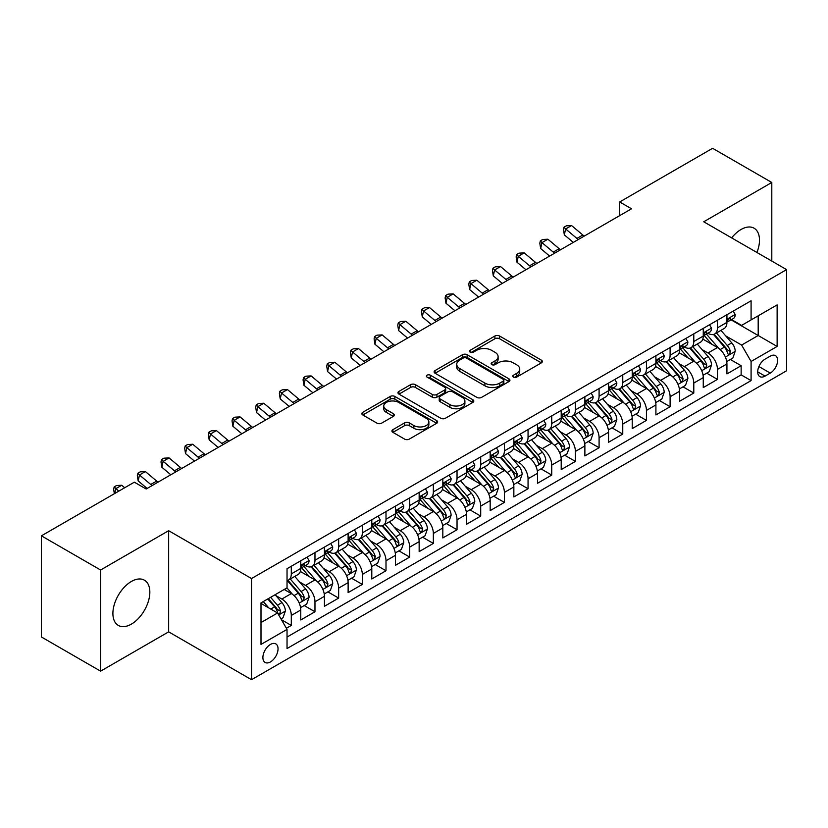 <?xml version="1.0" encoding="UTF-8"?>
<svg xmlns="http://www.w3.org/2000/svg" width="828" height="828" viewBox="0 0 828 828"><rect width="100%" height="100%" fill="white"/><g stroke="black" fill="none" stroke-linecap="round" stroke-linejoin="round"><path stroke-width="1.24" d="M513.443 377.102A2.298 1.325 0 0 0 516.703 377.102L541.388 362.84A3.291 1.894 0 0 0 542.35 361.505A3.291 1.894 0 0 0 541.388 360.159L499.563 336.013A3.291 1.894 0 0 0 494.916 336.013L470.221 350.265A2.298 1.325 0 0 0 469.548 351.207A2.298 1.325 0 0 0 470.221 352.138A2.298 1.325 0 0 0 473.471 352.138L476.669 350.296A10.516 6.075 0 0 1 491.542 350.296L495.03 352.314A10.516 6.075 0 0 1 498.114 356.599A10.516 6.075 0 0 1 495.03 360.894L491.832 362.736A2.298 1.325 0 0 0 491.159 363.678A2.298 1.325 0 0 0 491.832 364.62A2.298 1.325 0 0 0 495.092 364.62L498.28 362.778A10.516 6.075 0 0 1 513.153 362.778L516.641 364.786A10.516 6.075 0 0 1 519.725 369.081A10.516 6.075 0 0 1 516.641 373.376L513.443 375.219A2.298 1.325 0 0 0 512.77 376.16A2.298 1.325 0 0 0 513.443 377.102L513.443 375.219M131.373 624.126A26.113 15.08 120 0 0 148.429 601.118A26.113 15.08 120 0 0 144.424 580.19A26.113 15.08 120 0 0 131.373 581.484A26.113 15.08 120 0 0 114.305 604.492A26.113 15.08 120 0 0 118.311 625.419A26.113 15.08 120 0 0 131.373 624.126M756.927 252.488A26.113 15.08 120 0 0 754.08 228.207A26.113 15.08 120 0 0 741.029 229.501A26.113 15.08 120 0 0 731.631 237.884M270.466 661.924A10.712 6.189 120 0 0 277.463 652.485A10.712 6.189 120 0 0 275.817 643.894A10.712 6.189 120 0 0 270.466 644.432A10.712 6.189 120 0 0 263.47 653.872A10.712 6.189 120 0 0 265.105 662.452A10.712 6.189 120 0 0 270.466 661.924M392.896 429.66A3.291 1.894 0 0 0 391.934 431.005A3.291 1.894 0 0 0 392.896 432.34L404.623 439.119A3.291 1.894 0 0 0 409.27 439.119L436.698 423.284A3.291 1.894 0 0 0 437.66 421.949A3.291 1.894 0 0 0 436.698 420.603L394.863 396.457A3.291 1.894 0 0 0 390.216 396.457L362.799 412.282A3.291 1.894 0 0 0 361.836 413.627A3.291 1.894 0 0 0 362.799 414.973L376.968 423.149A3.291 1.894 0 0 0 381.625 423.149L393.352 416.38A3.291 1.894 0 0 0 394.314 415.035A3.291 1.894 0 0 0 393.352 413.689L386.324 409.632A8.787 5.072 0 0 1 383.747 406.041A8.787 5.072 0 0 1 389.181 401.352A8.787 5.072 0 0 1 398.754 402.46L426.296 418.357A8.787 5.072 0 0 1 428.873 421.949A8.787 5.072 0 0 1 423.45 426.637A8.787 5.072 0 0 1 413.865 425.53L409.27 422.88A3.291 1.894 0 0 0 404.623 422.88L392.896 429.66L392.896 432.34M168.653 530.696L100.592 569.995L41.4 535.83L41.4 636.98L100.592 671.156L168.653 631.857L251.526 679.695L251.526 578.544L168.653 530.696L168.653 631.857M771.799 261.079L771.799 182.481L703.738 221.78L786.6 269.618L251.526 578.544M771.799 182.481L712.608 148.305L619.686 201.96L619.686 215.622M41.4 535.83L134.333 482.175L146.163 489.006L631.526 208.791L619.686 201.96M476.907 397.388A3.291 1.894 0 0 0 481.554 397.388L508.972 381.563A3.291 1.894 0 0 0 509.934 380.218A3.291 1.894 0 0 0 508.972 378.872L467.137 354.726A3.291 1.894 0 0 0 462.49 354.726L435.073 370.561A3.291 1.894 0 0 0 434.11 371.896A3.291 1.894 0 0 0 435.073 373.242L476.907 397.388M427.972 377.599A2.298 1.325 0 0 1 430.312 377.92L430.312 375.187L472.84 399.738A3.291 1.894 0 0 1 473.802 401.083A3.291 1.894 0 0 1 472.84 402.418L445.412 418.254A3.291 1.894 0 0 1 440.765 418.254L398.93 394.107L398.93 391.416A3.291 1.894 0 0 0 397.968 392.762A3.291 1.894 0 0 0 398.93 394.107M398.93 391.416L410.667 384.647A3.291 1.894 0 0 1 415.314 384.647L432.278 394.438A3.291 1.894 0 0 0 436.925 394.438L444.719 389.947A3.291 1.894 0 0 0 445.681 388.601A3.291 1.894 0 0 0 444.719 387.266L427.051 377.061A2.298 1.325 0 0 1 426.379 376.129A2.298 1.325 0 0 1 427.797 374.898A2.298 1.325 0 0 1 430.312 375.187M286.384 628.266L291.301 625.43L281.479 619.758M275.89 595.611L281.83 599.048A13.393 7.731 60 0 1 291.301 615.452L300.771 609.977L300.771 619.965L314.971 611.757L304.207 605.537M299.56 581.949L305.501 585.375A13.393 7.731 60 0 1 314.971 601.78L324.441 596.315L324.441 606.293L338.652 598.085L327.878 591.875M323.241 568.277L329.182 571.713A13.393 7.731 60 0 1 338.652 588.108L348.122 582.643L348.122 592.62L362.322 584.423L351.558 578.203M346.911 554.605L352.852 558.041A13.393 7.731 60 0 1 362.322 574.446L371.793 568.971L371.793 578.958L386.003 570.751L375.229 564.53M370.592 540.943L376.533 544.369A13.393 7.731 60 0 1 386.003 560.773L395.474 555.309L395.474 565.286L409.684 557.078L398.91 550.858M394.263 527.27L400.214 530.696A13.393 7.731 60 0 1 409.684 547.101L419.154 541.636L419.154 551.614L433.354 543.416L422.58 537.196M417.943 513.598L423.884 517.034A13.393 7.731 60 0 1 433.354 533.439L442.825 527.964L442.825 537.941L457.035 529.744L446.261 523.524M441.614 499.926L447.565 503.362A13.393 7.731 60 0 1 457.035 519.767L466.506 514.302L466.506 524.279L480.706 516.072L469.931 509.851M465.295 486.264L471.236 489.69A13.393 7.731 60 0 1 480.706 506.094L490.176 500.629L490.176 510.607L504.387 502.41L493.612 496.189M488.965 472.591L494.916 476.028A13.393 7.731 60 0 1 504.387 492.432L513.857 486.957L513.857 496.935L528.057 488.737L517.283 482.517M512.646 458.919L518.587 462.355A13.393 7.731 60 0 1 528.057 478.76L537.527 473.295L537.527 483.273L551.738 475.065L540.963 468.845M536.316 445.257L542.268 448.683A13.393 7.731 60 0 1 551.738 465.088L561.208 459.623L561.208 469.6L575.408 461.403L564.634 455.183M559.997 431.585L565.938 435.021A13.393 7.731 60 0 1 575.408 451.415L584.879 445.95L584.879 455.928L599.089 447.731L588.315 441.51M583.668 417.912L589.619 421.349A13.393 7.731 60 0 1 599.089 437.753L608.559 432.278L608.559 442.266L622.76 434.058L611.985 427.838M607.348 404.25L613.289 407.676A13.393 7.731 60 0 1 622.76 424.081L632.23 418.616L632.23 428.594L646.44 420.386L635.666 414.176M631.019 390.578L636.97 394.004A13.393 7.731 60 0 1 646.44 410.409L655.911 404.944L655.911 414.921L670.111 406.724L659.347 400.504M654.7 376.906L660.64 380.342A13.393 7.731 60 0 1 670.111 396.747L679.581 391.271L679.581 401.249L693.792 393.052L683.017 386.831M678.38 363.244L684.321 366.669A13.393 7.731 60 0 1 693.792 383.074L703.262 377.609L703.262 387.587L717.462 379.379L717.462 369.402A13.393 7.731 -120 0 0 707.992 352.997L702.051 349.571M706.698 373.159L717.462 379.379M300.771 609.977A13.393 7.731 -120 0 0 291.301 593.583L284.201 589.474M324.441 596.315A13.393 7.731 -120 0 0 314.971 579.91L300.336 571.455M348.122 582.643A13.393 7.731 -120 0 0 338.652 566.238L324.007 557.782M371.793 568.971A13.393 7.731 -120 0 0 362.322 552.576L347.688 544.12M395.474 555.309A13.393 7.731 -120 0 0 386.003 538.904L371.358 530.448M419.154 541.636A13.393 7.731 -120 0 0 409.684 525.231L395.039 516.775M442.825 527.964A13.393 7.731 -120 0 0 433.354 511.559L418.709 503.113M466.506 514.302A13.393 7.731 -120 0 0 457.035 497.897L442.39 489.441M490.176 500.629A13.393 7.731 -120 0 0 480.706 484.225L466.06 475.769M513.857 486.957A13.393 7.731 -120 0 0 504.387 470.552L489.741 462.107M537.527 473.295A13.393 7.731 -120 0 0 528.057 456.89L513.422 448.434M561.208 459.623A13.393 7.731 -120 0 0 551.738 443.218L537.093 434.762M584.879 445.95A13.393 7.731 -120 0 0 575.408 429.546L560.773 421.1M608.559 432.278A13.393 7.731 -120 0 0 599.089 415.884L584.444 407.428M632.23 418.616A13.393 7.731 -120 0 0 622.76 402.211L608.125 393.755M655.911 404.944A13.393 7.731 -120 0 0 646.44 388.539L631.795 380.083M679.581 391.271A13.393 7.731 -120 0 0 670.111 374.877L655.476 366.421M703.262 377.609A13.393 7.731 -120 0 0 693.792 361.205L679.146 352.749M770.268 356.144L765.051 359.155A10.381 5.993 120 0 0 758.272 368.294A10.381 5.993 120 0 0 759.866 376.616A10.381 5.993 120 0 0 765.051 376.098L770.268 373.097A10.381 5.993 120 0 0 777.047 363.947A10.381 5.993 120 0 0 775.453 355.636A10.381 5.993 120 0 0 770.268 356.144M251.526 679.695L786.6 370.768L786.6 269.618M260.996 622.552L277.566 612.989L287.037 629.394L287.037 648.531L751.089 380.611L751.089 361.474L741.619 345.069L725.732 335.899M287.037 629.394L260.996 644.432L260.996 602.877L287.037 587.839L287.037 568.701L751.089 300.781L751.089 319.918L777.13 304.89L777.13 346.446L751.089 361.474M305.377 565.617L305.501 565.69A13.393 7.731 60 0 0 312.197 566.352L321.668 560.887A13.393 7.731 -120 0 0 324.441 554.76L324.441 547.101M329.058 551.955L329.182 552.028A13.393 7.731 60 0 0 335.878 552.69L345.348 547.215A13.393 7.731 -120 0 0 348.122 541.088L348.122 533.439M352.728 538.283L352.852 538.355A13.393 7.731 60 0 0 359.549 539.018L369.019 533.553A13.393 7.731 -120 0 0 371.793 527.415L371.793 519.767M376.409 524.61L376.533 524.683A13.393 7.731 60 0 0 383.229 525.345L392.7 519.88A13.393 7.731 -120 0 0 395.474 513.753L395.474 506.094M400.09 510.948L400.214 511.021A13.393 7.731 60 0 0 406.91 511.683L416.38 506.208A13.393 7.731 -120 0 0 419.154 500.081L419.154 492.422M423.76 497.276L423.884 497.349A13.393 7.731 60 0 0 430.581 498.011L440.051 492.546A13.393 7.731 -120 0 0 442.825 486.409L442.825 478.76M447.441 483.604L447.565 483.676A13.393 7.731 60 0 0 454.261 484.339L463.732 478.874A13.393 7.731 -120 0 0 466.506 472.747L466.506 465.088M471.111 469.942L471.236 470.014A13.393 7.731 60 0 0 477.932 470.677L487.402 465.201A13.393 7.731 -120 0 0 490.176 459.074L490.176 451.415M494.792 456.269L494.916 456.342A13.393 7.731 60 0 0 501.613 457.004L511.083 451.539A13.393 7.731 -120 0 0 513.857 445.402L513.857 437.753M518.463 442.597L518.587 442.669A13.393 7.731 60 0 0 525.283 443.332L534.753 437.867A13.393 7.731 -120 0 0 537.527 431.74L537.527 424.081M542.143 428.935L542.268 428.997A13.393 7.731 60 0 0 548.964 429.67L558.434 424.195A13.393 7.731 -120 0 0 561.208 418.068L561.208 410.409M565.814 415.263L565.938 415.335A13.393 7.731 60 0 0 572.634 415.998L582.105 410.533A13.393 7.731 -120 0 0 584.879 404.395L584.879 396.747M589.495 401.59L589.619 401.663A13.393 7.731 60 0 0 596.315 402.325L605.785 396.86A13.393 7.731 -120 0 0 608.559 390.723L608.559 383.074M613.165 387.918L613.289 387.99A13.393 7.731 60 0 0 619.986 388.653L629.456 383.188A13.393 7.731 -120 0 0 632.23 377.061L632.23 369.402M636.846 374.256L636.97 374.328A13.393 7.731 60 0 0 643.666 374.991L653.137 369.516A13.393 7.731 -120 0 0 655.911 363.389L655.911 355.729M660.516 360.584L660.64 360.656A13.393 7.731 60 0 0 667.337 361.318L676.807 355.854A13.393 7.731 -120 0 0 679.581 349.716L679.581 342.067M684.197 346.911L684.321 346.984A13.393 7.731 60 0 0 691.018 347.646L700.488 342.181A13.393 7.731 -120 0 0 703.262 336.054L703.262 328.395M287.037 637.042L741.143 374.877L741.143 365.717L726.932 373.914L726.932 363.937A13.393 7.731 -120 0 0 717.462 347.532L702.827 339.076M707.868 333.249L707.992 333.322A13.393 7.731 -120 0 0 714.688 333.984A13.393 7.731 -120 0 0 717.462 327.847L717.462 320.198M714.688 333.984L724.158 328.509A13.393 7.731 -120 0 0 726.932 322.382L726.932 314.723M291.301 566.238L291.301 573.897A13.393 7.731 60 0 1 288.527 580.024A13.393 7.731 60 0 1 287.037 580.563M288.527 580.024L297.997 574.56A13.393 7.731 -120 0 0 300.771 568.432L300.771 560.773M314.971 552.566L314.971 560.225A13.393 7.731 60 0 1 312.197 566.352M338.652 538.904L338.652 546.552A13.393 7.731 60 0 1 335.878 552.69M362.322 525.231L362.322 532.89A13.393 7.731 60 0 1 359.549 539.018M386.003 511.559L386.003 519.218A13.393 7.731 60 0 1 383.229 525.345M409.684 497.897L409.684 505.546A13.393 7.731 60 0 1 406.91 511.683M433.354 484.225L433.354 491.884A13.393 7.731 60 0 1 430.581 498.011M457.035 470.552L457.035 478.211A13.393 7.731 60 0 1 454.261 484.339M480.706 456.89L480.706 464.539A13.393 7.731 60 0 1 477.932 470.677M504.387 443.218L504.387 450.877A13.393 7.731 60 0 1 501.613 457.004M528.057 429.546L528.057 437.205A13.393 7.731 60 0 1 525.283 443.332M551.738 415.884L551.738 423.532A13.393 7.731 60 0 1 548.964 429.67M575.408 402.211L575.408 409.86A13.393 7.731 60 0 1 572.634 415.998M599.089 388.539L599.089 396.198A13.393 7.731 60 0 1 596.315 402.325M622.76 374.867L622.76 382.526A13.393 7.731 60 0 1 619.986 388.653M646.44 361.205L646.44 368.853A13.393 7.731 60 0 1 643.666 374.991M670.111 347.532L670.111 355.191A13.393 7.731 60 0 1 667.337 361.318M693.792 333.86L693.792 341.519A13.393 7.731 60 0 1 691.018 347.646M693.792 383.074L693.792 393.052M670.111 396.747L670.111 406.724M646.44 410.409L646.44 420.386M622.76 424.081L622.76 434.058M599.089 437.753L599.089 447.731M575.408 451.415L575.408 461.403M551.738 465.088L551.738 475.065M528.057 478.76L528.057 488.737M504.387 492.432L504.387 502.41M480.706 506.094L480.706 516.072M457.035 519.767L457.035 529.744M433.354 533.439L433.354 543.416M409.684 547.101L409.684 557.078M386.003 560.773L386.003 570.751M362.322 574.446L362.322 584.423M338.652 588.108L338.652 598.085M314.971 601.78L314.971 611.757M291.301 615.452L291.301 625.43M277.566 612.989L260.996 603.426M741.619 345.069L758.189 335.506L758.189 315.82L777.13 304.89M731.072 319.846L777.13 346.446M731.548 319.577L741.619 325.394L751.089 319.918M100.592 569.995L100.592 671.156M730.368 359.497L741.143 365.717M741.143 374.877L751.089 380.611M514.364 377.423L516.641 376.109A10.516 6.075 0 0 0 519.725 371.813L519.725 369.081M498.114 356.599L498.114 359.342A10.516 6.075 0 0 1 495.03 363.627L492.753 364.941M541.346 362.871L499.563 338.745A3.291 1.894 0 0 0 494.916 338.745L471.142 352.469M508.93 381.584L467.137 357.458A3.291 1.894 0 0 0 462.49 357.458L435.114 373.262M503.165 381.159A2.298 1.325 0 0 0 503.838 380.218A2.298 1.325 0 0 0 503.165 379.276L466.443 358.079A2.298 1.325 0 0 0 463.194 358.079L459.819 360.025A10.516 6.075 0 0 0 456.745 364.32A10.516 6.075 0 0 0 459.819 368.615L484.918 383.105A10.516 6.075 0 0 0 499.791 383.105L503.165 381.159L503.165 383.892A2.298 1.325 0 0 0 503.838 382.95L503.838 380.218M456.745 364.32L456.745 367.052A10.516 6.075 0 0 0 459.819 371.348L459.819 368.615M503.165 383.892L499.791 385.838A10.516 6.075 0 0 1 484.918 385.838L459.819 371.348M398.982 394.128L410.667 387.38L410.667 384.647M445.681 388.601L445.681 391.334A3.291 1.894 0 0 1 444.719 392.679L436.925 397.171A3.291 1.894 0 0 1 432.278 397.171L415.314 387.38A3.291 1.894 0 0 0 410.667 387.38M430.312 377.92L472.788 402.449M449.883 404.602A8.787 5.072 0 0 0 459.468 405.699A8.787 5.072 0 0 0 464.891 401.011A8.787 5.072 0 0 0 462.324 397.43L452.616 391.82A3.291 1.894 0 0 0 447.969 391.82L440.185 396.322A3.291 1.894 0 0 0 439.223 397.657A3.291 1.894 0 0 0 440.185 399.003L449.883 404.602L449.883 407.335A8.787 5.072 0 0 0 459.468 408.442A8.787 5.072 0 0 0 464.891 403.743L464.891 401.011M439.223 397.657L439.223 400.39A3.291 1.894 0 0 0 440.185 401.735L440.185 399.003M449.883 407.335L440.185 401.735M428.873 421.949L428.873 424.681A8.787 5.072 0 0 1 423.45 429.37A8.787 5.072 0 0 1 413.865 428.273L409.27 425.623A3.291 1.894 0 0 0 404.623 425.623L392.938 432.371M383.747 406.041L383.747 408.784A8.787 5.072 0 0 0 386.324 412.365L386.324 409.632M393.31 416.401L386.324 412.365M436.656 423.315L394.863 399.189A3.291 1.894 0 0 0 390.216 399.189L362.84 414.994L362.799 412.282M726.736 361.588L732.852 358.058L735.223 351.227A8.87 5.123 -120 0 0 731.766 342.895L720.95 330.372M718.787 348.402L706.419 334.088M711.749 344.231L704.566 335.92A21.259 12.275 -120 0 0 703.914 335.185M713.488 334.46L724.428 347.129A8.87 5.123 60 0 1 727.595 353.245L728.236 354.291L729.437 354.125L730.431 351.6A8.87 5.123 -120 0 0 727.263 345.493L716.448 332.97M714.129 334.253L725.887 347.863A4.523 2.608 60 0 1 727.025 349.633L730.431 351.6M733.215 311.1L735.223 314.588A8.87 5.123 60 0 1 733.391 318.511L728.888 321.109A8.87 5.123 -120 0 0 730.431 319.07L730.244 318.283M727.232 321.533L727.263 321.533A8.87 5.123 -120 0 0 728.888 321.109M729.282 318.407L730.431 319.07C729.872 317.735 728.93 318.283 727.595 320.705A8.87 5.123 60 0 1 726.932 321.968M578.317 239.509A16.746 9.667 60 0 1 576.919 238.443L565.638 228.952L564.323 234.862L573.297 242.407M584.237 236.094A16.746 9.667 60 0 1 582.84 235.017L571.558 225.537L565.638 228.952L564.023 227.182L566.383 225.816L571.558 225.537M564.323 234.862L563.495 229.542L564.023 227.182M703.065 375.26L709.182 371.731L711.542 364.889A8.87 5.123 -120 0 0 708.095 356.557L697.269 344.034M695.106 362.064L682.738 347.75M688.068 357.903L680.895 349.592A21.259 12.275 -120 0 0 680.233 348.857M689.807 348.133L700.747 360.801A8.87 5.123 60 0 1 703.914 366.907L704.556 367.963L705.756 367.798L706.76 365.272A8.87 5.123 -120 0 0 703.593 359.155L692.777 346.632M690.448 347.926L702.206 361.536A4.523 2.608 60 0 1 703.345 363.306L706.76 365.272M679.384 388.932L685.501 385.393L687.871 378.562A8.87 5.123 -120 0 0 684.414 370.23L673.599 357.706M671.425 375.736L659.067 361.422M664.398 371.565L657.215 363.264A21.259 12.275 -120 0 0 656.563 362.519M666.136 361.805L677.076 374.473A8.87 5.123 60 0 1 680.243 380.58L680.885 381.636L682.086 381.46L683.079 378.945A8.87 5.123 -120 0 0 679.912 372.828L669.096 360.304M666.778 361.598L678.536 375.208A4.523 2.608 60 0 1 679.674 376.978L683.079 378.945M655.714 402.594L661.831 399.065L664.191 392.234A8.87 5.123 -120 0 0 660.744 383.902L649.918 371.379M647.755 389.408L635.386 375.094M640.717 385.237L633.544 376.926A21.259 12.275 -120 0 0 632.882 376.191M642.456 375.467L653.395 388.135A8.87 5.123 60 0 1 656.563 394.252L657.204 395.298L658.405 395.132L659.409 392.607A8.87 5.123 -120 0 0 656.242 386.5L645.426 373.977M643.097 375.26L654.855 388.87A4.523 2.608 60 0 1 655.993 390.64L659.409 392.607M632.033 416.267L638.15 412.737L640.52 405.896A8.87 5.123 -120 0 0 637.063 397.575L626.247 385.041M624.074 403.081L611.716 388.767M617.046 398.91L609.863 390.599A21.259 12.275 -120 0 0 609.211 389.864M618.785 389.139L629.725 401.808A8.87 5.123 60 0 1 632.892 407.914L633.534 408.97L634.734 408.804L635.728 406.279A8.87 5.123 -120 0 0 632.561 400.162L621.745 387.639M619.427 388.932L631.184 402.543A4.523 2.608 60 0 1 632.323 404.312L635.728 406.279M709.534 324.773L711.542 328.261A8.87 5.123 60 0 1 709.71 332.183L705.208 334.781A8.87 5.123 -120 0 0 706.76 332.742L706.574 331.956M703.562 335.195L703.593 335.195A8.87 5.123 -120 0 0 705.208 334.781M705.611 332.08L706.76 332.742C706.201 331.397 705.249 331.945 703.914 334.377A8.87 5.123 60 0 1 703.262 335.64M554.636 253.182A16.746 9.667 60 0 1 553.249 252.105L541.967 242.625L540.653 248.524L549.626 256.069M560.556 249.766A16.746 9.667 60 0 1 559.169 248.69L547.888 239.209L541.967 242.625L540.342 240.844L542.713 239.478L547.888 239.209M540.653 248.524L539.815 243.204L540.342 240.844M685.863 338.445L687.871 341.933A8.87 5.123 60 0 1 686.029 345.856L681.537 348.453A8.87 5.123 -120 0 0 683.079 346.404L682.893 345.618M679.881 348.867L679.912 348.867A8.87 5.123 -120 0 0 681.537 348.453M681.93 345.742L683.079 346.404C682.52 345.069 681.579 345.618 680.243 348.05A8.87 5.123 60 0 1 679.581 349.312M530.965 266.844A16.746 9.667 60 0 1 529.568 265.778L518.287 256.297L516.972 262.197L525.946 269.742M536.886 263.428A16.746 9.667 60 0 1 535.488 262.362L524.207 252.871L518.287 256.297L516.672 254.517L519.032 253.151L524.207 252.871M516.972 262.197L516.144 256.877L516.672 254.517M662.183 352.117L664.191 355.595A8.87 5.123 60 0 1 662.359 359.528L657.856 362.115A8.87 5.123 -120 0 0 659.409 360.076L659.223 359.29M656.2 362.54L656.242 362.54A8.87 5.123 -120 0 0 657.856 362.115M658.26 359.414L659.409 360.076C658.85 358.741 657.898 359.29 656.563 361.722A8.87 5.123 60 0 1 655.911 362.974M507.285 280.516A16.746 9.667 60 0 1 505.898 279.45L494.616 269.959L493.302 275.869L502.275 283.414M513.205 277.101A16.746 9.667 60 0 1 511.818 276.024L500.526 266.544L494.616 269.959L492.991 268.189L495.361 266.823L500.526 266.544M493.302 275.869L492.463 270.549L492.991 268.189M638.502 365.779L640.52 369.267A8.87 5.123 60 0 1 638.678 373.19L634.186 375.788A8.87 5.123 -120 0 0 635.728 373.749L635.542 372.962M632.53 376.202L632.561 376.202A8.87 5.123 -120 0 0 634.186 375.788M634.579 373.086L635.728 373.749C635.169 372.414 634.227 372.952 632.892 375.384A8.87 5.123 60 0 1 632.23 376.647M483.614 294.188A16.746 9.667 60 0 1 482.217 293.112L470.935 283.631L469.621 289.531L478.594 297.076M489.534 290.773A16.746 9.667 60 0 1 488.137 289.696L476.856 280.216L470.935 283.631L469.321 281.851L471.681 280.485L476.856 280.216M469.621 289.531L468.793 284.221L469.321 281.851M608.363 429.939L614.48 426.41L616.839 419.568A8.87 5.123 -120 0 0 613.382 411.237L602.567 398.713M600.404 416.743L588.035 402.429M593.365 412.582L586.193 404.271A21.259 12.275 -120 0 0 585.531 403.526M595.104 402.812L606.044 415.48A8.87 5.123 60 0 1 609.211 421.587L609.853 422.642L611.054 422.477L612.047 419.951A8.87 5.123 -120 0 0 608.89 413.834L598.075 401.311M595.746 402.605L607.504 416.215A4.523 2.608 60 0 1 608.642 417.985L612.047 419.951M614.831 379.452L616.839 382.94A8.87 5.123 60 0 1 615.007 386.862L610.505 389.46A8.87 5.123 -120 0 0 612.047 387.411L611.861 386.624M608.849 389.874L608.89 389.874A8.87 5.123 -120 0 0 610.505 389.46M610.909 386.759L612.047 387.411C611.499 386.076 610.546 386.624 609.211 389.056A8.87 5.123 60 0 1 608.559 390.319M459.933 307.85A16.746 9.667 60 0 1 458.546 306.784L447.265 297.304L445.94 303.203L454.924 310.748M465.853 304.435A16.746 9.667 60 0 1 464.467 303.369L453.175 293.878L447.265 297.304L445.64 295.524L448.01 294.157L453.175 293.878M445.94 303.203L445.112 297.883L445.64 295.524M584.682 443.611L590.799 440.072L593.169 433.241A8.87 5.123 -120 0 0 589.712 424.909L578.896 412.385M576.723 430.415L564.365 416.101M569.695 426.244L562.512 417.943A21.259 12.275 -120 0 0 561.86 417.198M571.434 416.474L582.374 429.142A8.87 5.123 60 0 1 585.531 435.259L586.183 436.315L587.383 436.139L588.377 433.613A8.87 5.123 -120 0 0 585.21 427.507L574.394 414.983M572.076 416.267L583.833 429.887A4.523 2.608 60 0 1 584.972 431.647L588.377 433.613M591.151 393.124L593.169 396.602A8.87 5.123 60 0 1 591.327 400.535L586.835 403.132A8.87 5.123 -120 0 0 588.377 401.083L588.19 400.297M585.179 403.546L585.21 403.546A8.87 5.123 -120 0 0 586.835 403.132M587.228 400.421L588.377 401.083C587.818 399.748 586.876 400.297 585.531 402.729A8.87 5.123 60 0 1 584.879 403.992M436.263 321.523A16.746 9.667 60 0 1 434.866 320.457L423.584 310.966L422.27 316.876L431.243 324.421M442.183 318.107A16.746 9.667 60 0 1 440.786 317.041L429.504 307.55L423.584 310.966L421.959 309.196L424.329 307.83L429.504 307.55M422.27 316.876L421.442 311.556L421.959 309.196M561.001 457.273L567.128 453.744L569.488 446.913A8.87 5.123 -120 0 0 566.031 438.581L555.215 426.058M553.052 444.087L540.684 429.773M546.014 439.916L538.842 431.605A21.259 12.275 -120 0 0 538.179 430.87M547.753 430.146L558.693 442.814A8.87 5.123 60 0 1 561.86 448.931L562.502 449.977L563.702 449.811L564.696 447.286A8.87 5.123 -120 0 0 561.539 441.179L550.723 428.645M548.395 429.939L560.152 443.549A4.523 2.608 60 0 1 561.291 445.319L564.696 447.286M567.48 406.786L569.488 410.274A8.87 5.123 60 0 1 567.656 414.197L563.154 416.794A8.87 5.123 -120 0 0 564.696 414.756L564.51 413.969M561.498 417.209L561.539 417.209A8.87 5.123 -120 0 0 563.154 416.794M563.558 414.093L564.696 414.756C564.147 413.42 563.195 413.959 561.86 416.391A8.87 5.123 60 0 1 561.208 417.654M412.582 335.195A16.746 9.667 60 0 1 411.195 334.119L399.903 324.638L398.589 330.548L407.573 338.093M418.502 331.78A16.746 9.667 60 0 1 417.115 330.703L405.823 321.223L399.903 324.638L398.289 322.858L400.659 321.492L405.823 321.223M398.589 330.548L397.761 325.228L398.289 322.858M537.331 470.946L543.447 467.416L545.818 460.575A8.87 5.123 -120 0 0 542.361 452.243L531.545 439.72M529.371 457.749L517.014 443.435M522.344 453.589L515.161 445.278A21.259 12.275 -120 0 0 514.509 444.532M524.083 443.818L535.023 456.487A8.87 5.123 60 0 1 538.179 462.593L538.831 463.649L540.032 463.483L541.026 460.958A8.87 5.123 -120 0 0 537.858 454.841L527.043 442.318M524.724 443.611L536.482 457.222A4.523 2.608 60 0 1 537.62 458.991L541.026 460.958M543.799 420.458L545.818 423.946A8.87 5.123 60 0 1 543.975 427.869L539.483 430.467A8.87 5.123 -120 0 0 541.026 428.418L540.839 427.631M537.827 430.881L537.858 430.881A8.87 5.123 -120 0 0 539.483 430.467M539.877 427.765L541.026 428.418C540.467 427.082 539.514 427.631 538.179 430.063A8.87 5.123 60 0 1 537.527 431.326M388.912 348.867A16.746 9.667 60 0 1 387.514 347.791L376.233 338.31L374.918 344.21L383.892 351.755M394.832 345.442A16.746 9.667 60 0 1 393.435 344.376L382.153 334.895L376.233 338.31L374.608 336.53L376.978 335.164L382.153 334.895M374.918 344.21L374.09 338.89L374.608 336.53M513.65 484.618L519.777 481.078L522.137 474.247A8.87 5.123 -120 0 0 518.68 465.916L507.864 453.392M505.701 471.422L493.333 457.108M498.663 467.251L491.49 458.95A21.259 12.275 -120 0 0 490.828 458.205M500.402 457.48L511.342 470.149A8.87 5.123 60 0 1 514.509 476.266L515.151 477.321L516.351 477.145L517.345 474.62A8.87 5.123 -120 0 0 514.188 468.513L503.372 455.99M501.043 457.273L512.801 470.894A4.523 2.608 60 0 1 513.94 472.653L517.345 474.62M520.129 434.131L522.137 437.608A8.87 5.123 60 0 1 520.305 441.541L515.803 444.139A8.87 5.123 -120 0 0 517.345 442.09L517.158 441.303M514.147 444.553L514.188 444.553A8.87 5.123 -120 0 0 515.803 444.139M516.206 441.427L517.345 442.09C516.786 440.755 515.844 441.303 514.509 443.736A8.87 5.123 60 0 1 513.857 444.998M365.231 362.529A16.746 9.667 60 0 1 363.844 361.463L352.552 351.972L351.238 357.882L360.221 365.427M371.151 359.114A16.746 9.667 60 0 1 369.764 358.048L358.472 348.557L352.552 351.972L350.937 350.203L353.308 348.836L358.472 348.557M351.238 357.882L350.41 352.562L350.937 350.203M489.979 498.28L496.096 494.751L498.466 487.92A8.87 5.123 -120 0 0 495.009 479.588L484.194 467.064M482.02 485.094L469.662 470.78M474.982 480.923L467.81 472.612A21.259 12.275 -120 0 0 467.147 471.877M476.731 471.153L487.671 483.821A8.87 5.123 60 0 1 490.828 489.938L491.48 490.983L492.681 490.818L493.674 488.292A8.87 5.123 -120 0 0 490.507 482.186L479.691 469.662M477.373 470.946L489.131 484.556A4.523 2.608 60 0 1 490.269 486.326L493.674 488.292M496.448 447.793L498.466 451.281A8.87 5.123 60 0 1 496.624 455.203L492.132 457.801A8.87 5.123 -120 0 0 493.674 455.762L493.488 454.976M490.476 458.226L490.507 458.226A8.87 5.123 -120 0 0 492.132 457.801M492.525 455.1L493.674 455.762C493.115 454.427 492.163 454.976 490.828 457.398A8.87 5.123 60 0 1 490.176 458.66M341.56 376.202A16.746 9.667 60 0 1 340.163 375.125L328.882 365.645L327.567 371.555L336.541 379.1M347.481 372.786A16.746 9.667 60 0 1 346.083 371.71L334.802 362.229L328.882 365.645L327.257 363.875L329.627 362.498L334.802 362.229M327.567 371.555L326.739 366.235L327.257 363.875M466.299 511.952L472.415 508.423L474.786 501.582A8.87 5.123 -120 0 0 471.329 493.25L460.513 480.726M458.35 498.756L445.981 484.442M451.312 494.595L444.139 486.284A21.259 12.275 -120 0 0 443.477 485.539M453.051 484.825L463.99 497.493A8.87 5.123 60 0 1 467.158 503.6L467.799 504.656L469 504.49L469.993 501.965A8.87 5.123 -120 0 0 466.837 495.848L456.011 483.324M453.692 484.618L465.45 498.228A4.523 2.608 60 0 1 466.588 499.998L469.993 501.965M472.778 461.465L474.786 464.953A8.87 5.123 60 0 1 472.954 468.876L468.451 471.474A8.87 5.123 -120 0 0 469.993 469.435L469.807 468.648M466.795 471.888L466.837 471.888A8.87 5.123 -120 0 0 468.451 471.474M468.855 468.772L469.993 469.435C469.435 468.089 468.493 468.638 467.158 471.07A8.87 5.123 60 0 1 466.506 472.333M317.88 389.874A16.746 9.667 60 0 1 316.493 388.798L305.201 379.317L303.886 385.217L312.87 392.762M323.8 386.448A16.746 9.667 60 0 1 322.402 385.382L311.121 375.902L305.201 379.317L303.586 377.537L305.956 376.171L311.121 375.902M303.886 385.217L303.058 379.897L303.586 377.537M442.628 525.625L448.745 522.085L451.115 515.254A8.87 5.123 -120 0 0 447.658 506.922L436.842 494.399M434.669 512.428L422.311 498.114M427.631 508.257L420.458 499.957A21.259 12.275 -120 0 0 419.796 499.212M429.37 498.497L440.32 511.155A8.87 5.123 60 0 1 443.477 517.272L444.129 518.328L445.319 518.152L446.323 515.637A8.87 5.123 -120 0 0 443.156 509.52L432.34 496.997M430.022 498.29L441.779 511.901A4.523 2.608 60 0 1 442.918 513.67L446.323 515.637M449.097 475.137L451.115 478.615A8.87 5.123 60 0 1 449.273 482.548L444.781 485.146A8.87 5.123 -120 0 0 446.323 483.097L446.137 482.31M443.125 485.56L443.156 485.56A8.87 5.123 -120 0 0 444.781 485.146M445.174 482.434L446.323 483.097C445.764 481.761 444.812 482.31 443.477 484.742A8.87 5.123 60 0 1 442.825 486.005M294.209 403.536A16.746 9.667 60 0 1 292.812 402.47L281.53 392.989L280.216 398.889L289.189 406.434M300.119 400.121A16.746 9.667 60 0 1 298.732 399.055L287.451 389.564L281.53 392.989L279.905 391.209L282.276 389.843L287.451 389.564M280.216 398.889L279.378 393.569L279.905 391.209M425.426 488.799L427.434 492.287A8.87 5.123 60 0 1 425.602 496.21L421.1 498.808A8.87 5.123 -120 0 0 422.642 496.769L422.456 495.982M419.444 499.232L419.486 499.232A8.87 5.123 -120 0 0 421.1 498.808M421.504 496.107L422.642 496.769C422.083 495.434 421.141 495.982 419.806 498.404A8.87 5.123 60 0 1 419.154 499.667M270.528 417.209A16.746 9.667 60 0 1 269.141 416.142L257.85 406.651L256.535 412.561L265.519 420.106M276.449 413.793A16.746 9.667 60 0 1 275.051 412.717L263.77 403.236L257.85 406.651L256.235 404.882L258.605 403.515L263.77 403.236M256.535 412.561L255.707 407.241L256.235 404.882M401.746 502.472L403.764 505.96A8.87 5.123 60 0 1 401.922 509.882L397.419 512.48A8.87 5.123 -120 0 0 398.972 510.441L398.785 509.655M395.774 512.894L395.805 512.894A8.87 5.123 -120 0 0 397.419 512.48M397.823 509.779L398.972 510.441C398.413 509.106 397.461 509.644 396.126 512.077A8.87 5.123 60 0 1 395.474 513.339M246.858 430.881A16.746 9.667 60 0 1 245.461 429.804L234.179 420.324L232.865 426.223L241.838 433.769M252.768 427.465A16.746 9.667 60 0 1 251.381 426.389L240.099 416.908L234.179 420.324L232.554 418.544L234.924 417.177L240.099 416.908M232.865 426.223L232.026 420.903L232.554 418.544M418.947 539.287L425.064 535.757L427.434 528.926A8.87 5.123 -120 0 0 423.977 520.595L413.162 508.071M410.998 526.101L398.63 511.787M403.96 521.93L396.788 513.619A21.259 12.275 -120 0 0 396.126 512.884M405.699 512.159L416.639 524.828A8.87 5.123 60 0 1 419.806 530.945L420.448 531.99L421.649 531.824L422.642 529.299A8.87 5.123 -120 0 0 419.486 523.192L408.659 510.669M406.341 511.952L418.099 525.563A4.523 2.608 60 0 1 419.237 527.332L422.642 529.299M395.277 552.959L401.394 549.43L403.764 542.588A8.87 5.123 -120 0 0 400.307 534.257L389.491 521.733M387.318 539.763L374.96 525.449M380.28 535.602L373.107 527.291A21.259 12.275 -120 0 0 372.445 526.556M382.019 525.832L392.969 538.5A8.87 5.123 60 0 1 396.126 544.607L396.778 545.662L397.968 545.497L398.972 542.971A8.87 5.123 -120 0 0 395.805 536.855L384.989 524.331M382.671 525.625L394.428 539.235A4.523 2.608 60 0 1 395.567 541.005L398.972 542.971M371.596 566.631L377.713 563.092L380.083 556.261A8.87 5.123 -120 0 0 376.626 547.929L365.81 535.405M363.647 553.435L351.279 539.121M356.609 549.264L349.437 540.963A21.259 12.275 -120 0 0 348.774 540.218M358.348 539.504L369.288 552.173A8.87 5.123 60 0 1 372.455 558.279L373.097 559.335L374.297 559.159L375.291 556.644A8.87 5.123 -120 0 0 372.134 550.527L361.308 538.003M358.99 539.297L370.747 552.907A4.523 2.608 60 0 1 371.886 554.677L375.291 556.644M378.075 516.144L380.083 519.632A8.87 5.123 60 0 1 378.251 523.555L373.749 526.153A8.87 5.123 -120 0 0 375.291 524.103L375.105 523.317M372.093 526.567L372.134 526.567A8.87 5.123 -120 0 0 373.749 526.153M374.152 523.441L375.291 524.103C374.732 522.768 373.79 523.317 372.455 525.749A8.87 5.123 60 0 1 371.793 527.012M223.177 444.543A16.746 9.667 60 0 1 221.78 443.477L210.498 433.996L209.184 439.896L218.168 447.441M229.097 441.127A16.746 9.667 60 0 1 227.7 440.061L216.418 430.57L210.498 433.996L208.884 432.216L211.243 430.85L216.418 430.57M209.184 439.896L208.356 434.576L208.884 432.216M347.926 580.293L354.042 576.764L356.402 569.933A8.87 5.123 -120 0 0 352.956 561.601L342.13 549.078M339.966 567.108L327.609 552.793M332.928 562.936L325.756 554.625A21.259 12.275 -120 0 0 325.094 553.891M334.667 553.166L345.618 565.835A8.87 5.123 60 0 1 348.774 571.951L349.426 572.997L350.617 572.831L351.621 570.306A8.87 5.123 -120 0 0 348.453 564.199L337.638 551.676M335.319 552.959L347.067 566.569A4.523 2.608 60 0 1 348.215 568.339L351.621 570.306M354.394 529.816L356.402 533.294A8.87 5.123 60 0 1 354.57 537.227L350.068 539.825A8.87 5.123 -120 0 0 351.621 537.776L351.434 536.989M348.422 540.239L348.453 540.239A8.87 5.123 -120 0 0 350.068 539.825M350.472 537.113L351.621 537.776C351.062 536.44 350.109 536.989 348.774 539.421A8.87 5.123 60 0 1 348.122 540.684M199.496 458.215A16.746 9.667 60 0 1 198.109 457.149L186.828 447.658L185.513 453.568L194.487 461.113M205.416 454.8A16.746 9.667 60 0 1 204.03 453.723L192.748 444.243L186.828 447.658L185.203 445.888L187.573 444.522L192.748 444.243M185.513 453.568L184.675 448.248L185.203 445.888M324.245 593.966L330.362 590.436L332.732 583.595A8.87 5.123 -120 0 0 329.275 575.274L318.459 562.74M316.296 580.78L303.928 566.466M309.258 576.609L302.075 568.298A21.259 12.275 -120 0 0 301.423 567.563M310.997 566.838L321.937 579.507A8.87 5.123 60 0 1 325.104 585.624L325.746 586.669L326.946 586.503L327.94 583.978A8.87 5.123 -120 0 0 324.773 577.861L313.957 565.338M311.639 566.631L323.396 580.242A4.523 2.608 60 0 1 324.535 582.012L327.94 583.978M330.724 543.478L332.732 546.966A8.87 5.123 60 0 1 330.9 550.889L326.398 553.487A8.87 5.123 -120 0 0 327.94 551.448L327.753 550.661M324.742 553.901L324.773 553.901A8.87 5.123 -120 0 0 326.398 553.487M326.791 550.786L327.94 551.448C327.381 550.113 326.439 550.651 325.104 553.083A8.87 5.123 60 0 1 324.441 554.346M175.826 471.888A16.746 9.667 60 0 1 174.429 470.811L163.147 461.331L161.833 467.23L170.806 474.775M181.746 468.472A16.746 9.667 60 0 1 180.349 467.396L169.067 457.915L163.147 461.331L161.532 459.55L163.892 458.184L169.067 457.915M161.833 467.23L161.005 461.921L161.532 459.55M300.574 607.638L306.691 604.109L309.051 597.267A8.87 5.123 -120 0 0 305.604 588.936L294.778 576.412M292.615 594.442L286.954 587.89M285.577 590.281L284.656 589.215M287.316 580.511L298.256 593.179A8.87 5.123 60 0 1 301.423 599.286L302.065 600.341L303.265 600.176L304.269 597.65A8.87 5.123 -120 0 0 301.102 591.534L290.286 579.01M287.958 580.304L299.715 593.914A4.523 2.608 60 0 1 300.854 595.684L304.269 597.65M307.043 557.151L309.051 560.639A8.87 5.123 60 0 1 307.219 564.561L302.717 567.159A8.87 5.123 -120 0 0 304.269 565.11L304.083 564.323M301.071 567.573L301.102 567.573A8.87 5.123 -120 0 0 302.717 567.159M303.12 564.458L304.269 565.11C303.71 563.775 302.758 564.323 301.423 566.756A8.87 5.123 60 0 1 300.771 568.018M152.145 485.55A16.746 9.667 60 0 1 150.758 484.483L139.477 475.003L138.162 480.902L147.136 488.448M158.065 482.134A16.746 9.667 60 0 1 156.678 481.068L145.397 471.577L139.477 475.003L137.852 473.223L140.222 471.856L145.397 471.577M138.162 480.902L137.324 475.582L137.852 473.223M281.002 618.94L283.01 617.771L285.381 610.94A8.87 5.123 -120 0 0 281.924 602.608L275.113 594.721M268.758 607.907L263.273 601.552M261.907 603.943L260.996 602.898M267.775 598.955L274.585 606.841A8.87 5.123 60 0 1 277.753 612.958L278.394 614.014L279.595 613.838L280.589 611.312A8.87 5.123 -120 0 0 277.421 605.206L270.611 597.319M268.324 598.644L276.045 607.586A4.523 2.608 60 0 1 277.183 609.346L280.589 611.312M124.686 487.744L121.716 485.249L115.796 488.665L114.719 493.498M118.766 491.159L114.181 486.895L116.541 485.529L121.716 485.249M114.347 493.705L113.653 489.255L114.181 486.895M281.83 599.048L291.301 593.583M305.501 585.375L314.971 579.91M329.182 571.713L338.652 566.238M352.852 558.041L362.322 552.576M376.533 544.369L386.003 538.904M400.214 530.696L409.684 525.231M423.884 517.034L433.354 511.559M447.565 503.362L457.035 497.897M471.236 489.69L480.706 484.225M494.916 476.028L504.387 470.552M518.587 462.355L528.057 456.89M542.268 448.683L551.738 443.218M565.938 435.021L575.408 429.546M589.619 421.349L599.089 415.884M613.289 407.676L622.76 402.211M636.97 394.004L646.44 388.539M660.64 380.342L670.111 374.877M684.321 366.669L693.792 361.205M707.992 352.997L717.462 347.532M717.462 327.847L726.932 322.382M291.301 573.897L300.771 568.432M314.971 560.225L324.441 554.76M338.652 546.552L348.122 541.088M362.322 532.89L371.793 527.415M386.003 519.218L395.474 513.753M409.684 505.546L419.154 500.081M433.354 491.884L442.825 486.409M457.035 478.211L466.506 472.747M480.706 464.539L490.176 459.074M504.387 450.877L513.857 445.402M528.057 437.205L537.527 431.74M551.738 423.532L561.208 418.068M575.408 409.86L584.879 404.395M599.089 396.198L608.559 390.723M622.76 382.526L632.23 377.061M646.44 368.853L655.911 363.389M670.111 355.191L679.581 349.716M693.792 341.519L703.262 336.054M717.462 369.402L726.932 363.937M758.914 366.545L770.268 373.097M757.713 371.865L765.051 376.098M516.641 376.109L516.641 373.376M491.832 364.62L491.832 362.736M495.03 363.627L495.03 360.894M470.221 352.138L470.221 350.265M494.916 338.745L494.916 336.013M499.563 338.745L499.563 336.013M541.388 362.84L541.388 360.159M435.073 373.242L435.073 370.561M462.49 357.458L462.49 354.726M467.137 357.458L467.137 354.726M508.972 381.563L508.972 378.872M484.918 385.838L484.918 383.105M499.791 385.838L499.791 383.105M415.314 387.38L415.314 384.647M432.278 397.171L432.278 394.438M436.925 397.171L436.925 394.438M444.719 392.679L444.719 389.947M472.84 402.418L472.84 399.738M404.623 425.623L404.623 422.88M409.27 425.623L409.27 422.88M413.865 428.273L413.865 425.53M393.352 416.38L393.352 413.689M390.216 399.189L390.216 396.457M394.863 399.189L394.863 396.457M436.698 423.284L436.698 420.603M725.38 357.044L735.16 351.393M727.263 345.493L731.766 342.895M720.194 349.571L724.428 347.129M735.16 314.485L726.932 319.235M576.919 238.443L582.84 235.017M701.709 370.706L711.49 365.065M703.593 359.155L708.095 356.557M696.524 363.244L700.747 360.801M678.029 384.378L687.809 378.738M679.912 372.828L684.414 370.23M672.843 376.916L677.076 374.473M654.358 398.051L664.139 392.4M656.242 386.5L660.744 383.902M649.173 390.578L653.395 388.135M630.677 411.723L640.458 406.072M632.561 400.162L637.063 397.575M625.492 404.25L629.725 401.808M711.49 328.157L703.262 332.908M553.249 252.105L559.169 248.69M687.809 341.829L679.581 346.58M529.568 265.778L535.488 262.362M664.139 355.491L655.911 360.242M505.898 279.45L511.818 276.024M640.458 369.164L632.23 373.914M482.217 293.112L488.137 289.696M607.007 425.385L616.788 419.744M608.89 413.834L613.382 411.237M601.811 417.923L606.044 415.48M616.788 382.836L608.559 387.587M458.546 306.784L464.467 303.369M583.326 439.057L593.107 433.406M585.21 427.507L589.712 424.909M578.141 431.585L582.374 429.142M593.107 396.498L584.879 401.249M434.866 320.457L440.786 317.041M559.656 452.73L569.436 447.079M561.539 441.179L566.031 438.581M554.46 445.257L558.693 442.814M569.436 410.171L561.208 414.921M411.195 334.119L417.115 330.703M535.975 466.392L545.755 460.751M537.858 454.841L542.361 452.243M530.789 458.929L535.023 456.487M545.755 423.843L537.527 428.594M387.514 347.791L393.435 344.376M512.304 480.064L522.085 474.413M514.188 468.513L518.68 465.916M507.109 472.591L511.342 470.149M522.085 437.515L513.857 442.266M363.844 361.463L369.764 358.048M488.623 493.736L498.404 488.085M490.507 482.186L495.009 479.588M483.438 486.264L487.671 483.821M498.404 451.177L490.176 455.928M340.163 375.125L346.083 371.71M464.953 507.398L474.734 501.758M466.837 495.848L471.329 493.25M459.757 499.936L463.99 497.493M474.734 464.85L466.506 469.6M316.493 388.798L322.402 385.382M441.272 521.071L451.053 515.43M443.156 509.52L447.658 506.922M436.087 513.608L440.32 511.155M451.053 478.522L442.825 483.273M292.812 402.47L298.732 399.055M427.372 492.184L419.154 496.935M269.141 416.142L275.051 412.717M403.702 505.856L395.474 510.607M245.461 429.804L251.381 426.389M417.602 534.743L427.372 529.092M419.486 523.192L423.977 520.595M412.406 527.27L416.639 524.828M393.921 548.405L403.702 542.764M395.805 536.855L400.307 534.257M388.736 540.943L392.969 538.5M370.251 562.077L380.021 556.437M372.134 550.527L376.626 547.929M365.055 554.615L369.288 552.173M380.021 519.529L371.793 524.279M221.78 443.477L227.7 440.061M346.57 575.75L356.351 570.099M348.453 564.199L352.956 561.601M341.384 568.277L345.618 565.835M356.351 533.191L348.122 537.941M198.109 457.149L204.03 453.723M322.889 589.422L332.67 583.771M324.773 577.861L329.275 575.274M317.704 581.949L321.937 579.507M332.67 546.863L324.441 551.614M174.429 470.811L180.349 467.396M299.219 603.084L308.999 597.443M301.102 591.534L305.604 588.936M294.033 595.622L298.256 593.179M308.999 560.535L300.771 565.286M150.758 484.483L156.678 481.068M278.694 614.935L285.318 611.105M277.421 605.206L281.924 602.608M270.756 609.056L274.585 606.841"/></g></svg>
